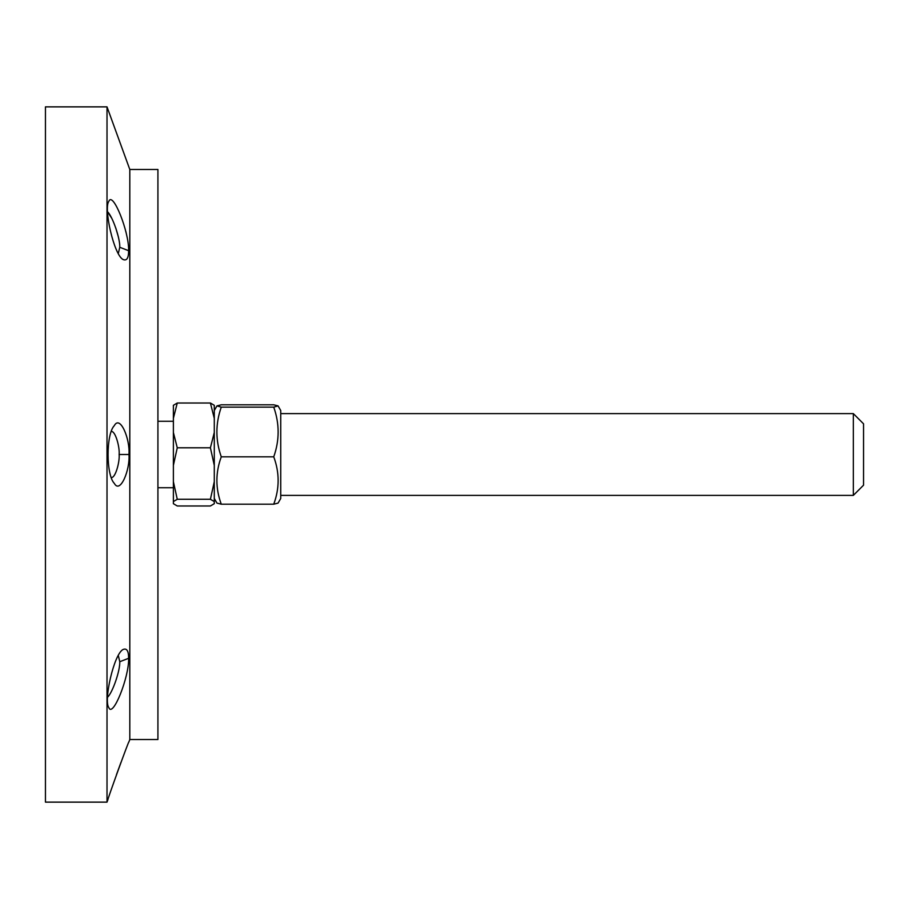 <?xml version="1.0" encoding="UTF-8"?>
<svg xmlns="http://www.w3.org/2000/svg" width="909" height="909" viewBox="0 0 909 909"><rect width="100%" height="100%" fill="white"/><g stroke="black" fill="none" stroke-linecap="round" stroke-linejoin="round"><path stroke-width="1.36" d="M118.318 655.457L119.761 661.718C120.215 670.501 112.546 692.703 107.523 697.26M128.646 658.286C128.612 650.81 126.726 647.89 122.988 649.526C113.818 654.332 103.478 700.998 108.841 707.656C112.796 718.133 129.158 677.216 128.646 658.286L119.761 661.729M107.012 802.136L107.012 106.864L45.45 106.864L45.45 802.136L107.012 802.136L107.978 799.466C106.183 803.067 129.442 738.642 128.942 741.869L129.805 739.517L129.805 169.483L107.012 106.864M116.443 774.763L120.942 762.446M128.964 454.5C130.214 439.195 120.17 414.618 114.307 425.639C105.967 434.059 106.012 475.157 114.352 483.429C120.227 494.303 130.214 469.714 128.964 454.5L119.136 454.5C119.852 461.852 115.341 478.532 111.216 477.475M128.646 250.714C129.146 231.795 112.784 190.833 108.83 201.343C103.49 208.025 113.83 254.668 122.988 259.474C126.726 261.11 128.612 258.19 128.646 250.714L119.761 247.271M125.806 231.295L127.169 237.431M118.465 237.249L115.761 227.932M111.489 217.899L107.523 211.74C112.523 216.274 120.227 238.51 119.761 247.282L118.318 253.543M119.352 667.001L119.534 665.581M111.193 431.525C115.318 430.411 119.863 447.137 119.136 454.5M129.805 739.517L157.916 739.517L157.916 169.483L129.805 169.483M853.324 429.957L853.324 495.394L863.55 485.179L863.55 423.821L853.324 413.606L853.324 429.957M177.266 447.796L173.38 465.385L173.38 432.491L177.266 447.796L210.399 447.796L214.285 432.491L214.285 465.385L210.399 447.796M173.38 481.679L177.266 499.28L173.38 501.575L173.38 465.385M173.38 501.575L173.38 503.688L177.266 505.983L210.399 505.983L214.285 503.688L214.285 501.575L210.399 499.28L214.285 481.679L214.285 501.575M177.266 403.017L173.38 418.322L173.38 405.312L177.266 403.017L210.399 403.017L214.285 405.312L214.285 418.322L210.399 403.017M177.266 499.28L210.399 499.28M214.285 418.322L214.285 432.491M214.285 465.385L214.285 481.679M173.38 432.491L173.38 418.322M278.063 405.891L280.745 410.538L280.745 498.462L278.063 503.109L273.745 504.188C279.597 488.406 279.597 472.623 273.745 456.829C279.597 440.274 279.597 423.708 273.745 407.141L278.063 405.891L273.745 404.812L221.273 404.812L216.967 405.891L221.273 407.141C215.433 423.708 215.433 440.274 221.273 456.829C215.433 472.623 215.433 488.406 221.273 504.188L216.967 503.109L214.285 498.462M273.745 504.188L221.273 504.188M273.745 456.829L221.273 456.829M273.745 407.141L221.273 407.141M280.745 495.394L853.324 495.394M280.745 413.606L853.324 413.606M157.916 487.735L173.38 487.735M157.916 421.265L173.38 421.265M214.285 410.538L216.967 405.891"/></g></svg>

